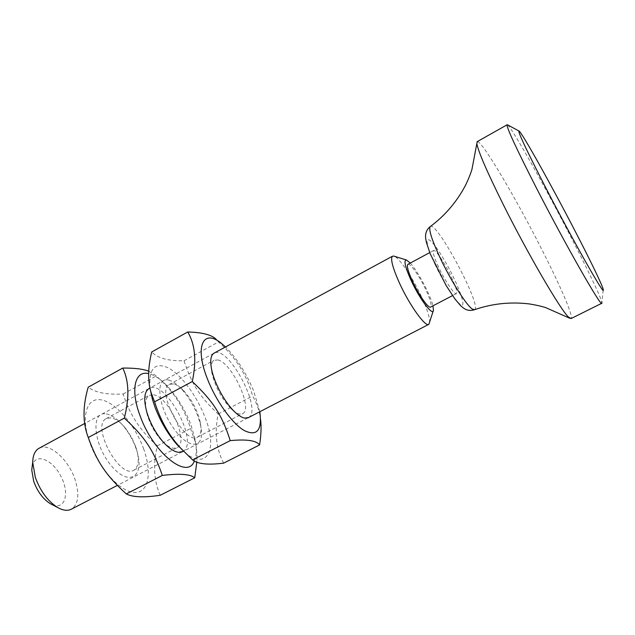 <?xml version="1.0" encoding="UTF-8"?>
<svg xmlns="http://www.w3.org/2000/svg" width="635" height="635" viewBox="0 0 635 635"><rect width="100%" height="100%" fill="white"/><g stroke="black" fill="none" stroke-linecap="round" stroke-linejoin="round"><path stroke-width="0.48" stroke-dasharray="3.17 2.38" d="M52.102 504.611C64.992 510.572 69.929 493.427 61.039 476.536C52.594 459.446 35.385 452.453 32.274 465.685M39.513 448.032C49.792 442.635 68.612 459.756 75.057 479.568C79.613 494.094 78.502 503.904 71.723 509M429.641 322.786C430.038 318.167 427.379 309.602 421.672 297.101C412.917 277.963 399.034 257.326 393.867 256.095M410.281 263.065C417.774 271.066 430.538 295.14 432.951 305.832M408.027 264.279C410.377 263.08 419.997 276.995 426.029 290.147C430.355 299.664 431.903 305.292 430.673 307.022M438.539 267.049C434.165 257.58 432.483 252.087 433.467 250.579C435.11 248.666 444.897 263.16 451.294 276.804C455.739 286.361 457.462 291.941 456.47 293.553C454.922 295.513 445.04 280.995 438.539 267.049M477.401 141.541C482.187 140.891 517.001 200.096 542.83 251.46C560.745 286.814 573.54 316.5 571.135 318.532M507.46 124.817C511.612 127.183 544.838 186.333 570.841 236.863C588.026 270.121 601.401 298.204 601.901 302.649L603.25 289.623M110.982 417.782L106.085 418.64C90.837 426.188 120.38 480.203 134.144 470.011C138.946 466.304 139.517 458.637 135.858 447.008L131.588 437.348L125.809 428.609C120.674 422.299 115.737 418.687 110.982 417.782M106.355 413.941C112.093 415.068 118.039 419.41 124.19 426.966C129.397 433.586 133.406 440.928 136.207 448.993C145.55 474.948 130.54 487.997 112.125 466.701C93.432 445.738 90.202 410.424 106.355 413.941M153.535 394.779C168.966 396.78 189.389 441.754 177.348 447.572L173.577 448.27C169.624 447.699 165.219 444.651 160.361 439.126C154.527 432.149 150.209 424.236 147.415 415.369C144.55 405.035 145.058 398.391 148.947 395.438L153.535 394.779M143.51 448.516C152.289 472.154 148.78 493.085 134.58 492.482C120.515 492.276 98.727 468.408 89.725 442.404C80.502 416.385 86.685 396.915 101.306 399.883C115.808 402.479 134.922 424.878 143.51 448.516M182.951 451.485C199.493 443.103 165.838 379.476 149.511 388.255M194.318 461.042C196.786 455.351 196.898 447.421 194.643 437.245L190.54 423.831C184.468 408.416 176.339 395.438 166.172 384.913C159.901 378.666 154.067 374.912 148.677 373.658M160.242 495.276C153.861 480.901 152.908 464.423 157.369 445.841C140.827 431.594 129.429 414.314 123.166 394.01C106.759 394.835 95.107 392.565 88.209 387.215M148.765 371.277L156.289 375.92L160.52 379.889C174.815 393.335 184.801 409.551 190.468 428.522L195.183 441.515C196.715 447.723 197.247 454.612 196.786 462.185M157.369 445.841L190.468 428.522M123.166 394.01L156.289 375.92M173.609 383.929L169.164 384.5C155.631 391.096 185.722 446.334 197.731 436.983C200.954 434.705 201.755 429.562 200.128 421.569C197.072 409.353 191.333 398.796 182.904 389.906C179.53 386.604 176.435 384.612 173.609 383.929M168.727 380.087C172.148 380.936 175.887 383.342 179.935 387.302C190.04 397.954 196.913 410.591 200.557 425.228C205.907 448.04 190.063 451.541 173.942 428.776C157.591 406.281 154.932 376.103 168.727 380.087M217.956 359.95C231.981 362.926 253.23 408.599 242.768 413.591L239.419 414.052C237.085 413.568 234.402 411.893 231.37 409.043C221.837 399.09 215.368 387.183 211.971 373.309C210.701 366.458 211.336 362.125 213.86 360.307L217.956 359.95M150.09 388.58C148.55 368.443 154.765 361.617 168.727 368.102C181.515 375.174 196.659 395.748 204.653 416.425C220.162 453.596 203.708 475.536 177.109 444.722M248.563 417.552C262.89 410.313 228.544 345.408 214.408 352.981M259.802 411.742L253.603 390.739C246.086 372.745 236.704 358.156 225.465 346.972M223.663 463.137C216.17 448.969 214.344 432.594 218.202 414.012C199.827 396.78 191.722 384.278 184.047 360.759C168.251 361.077 157.472 358.148 151.709 351.973M223.21 344.932L216.313 339.495L218.511 341.924C235.648 357.164 247.015 375.182 252.635 395.994C256.707 403.106 259.255 410.258 260.286 417.449L260.548 419.394M218.202 414.012L252.635 395.994M184.047 360.759L218.511 341.924M434.991 264.335C443.262 282.043 455.644 301.49 460.431 304.506C468.487 310.277 455.668 277.765 441.261 255.024C426.561 231.227 421.465 235.783 434.991 264.335M430.149 226.671C435.594 218.813 482.584 306.689 474.567 309.69L474.305 309.785M213.717 353.354L149.963 388.009M148.717 388.683L84.693 423.481M247.991 417.846L183.539 451.183M182.285 451.826L117.332 485.418M433.443 310.253L433.237 310.92M433.467 250.579L429.736 252.587M456.47 293.553L452.541 295.6M125.809 428.609L124.19 426.966M135.858 447.008L136.207 448.993M134.144 470.011L177.348 447.572M106.085 418.64L148.947 395.438M160.361 439.126L162.623 441.325M147.415 415.369L146.947 412.567M166.172 384.913L160.52 379.889M194.643 437.245L195.183 441.515M182.904 389.906L179.935 387.302M200.128 421.569L200.557 425.228M197.731 436.983L242.768 413.591M169.164 384.5L213.86 360.307M231.37 409.043L234.974 412.107M211.971 373.309L211.511 368.872M259.953 412.71L260.286 417.449"/><path stroke-width="0.95" d="M32.274 465.685L31.75 469.987L33.679 481.227C37.394 491.474 42.91 498.943 50.228 503.642L52.102 504.611M117.332 485.418L71.723 509C67.874 511.135 63.135 510.603 57.507 507.413C47.728 501.126 40.33 491.077 35.298 477.282L32.703 462.216C32.901 455.509 34.854 450.953 38.568 448.548L39.513 448.032M432.951 305.832L433.443 310.253C433.022 316.794 419.465 298.823 410.94 280.043C405.003 266.637 403.527 259.969 406.519 260.033L393.867 256.095L392.374 256.262C390.311 258.866 392.628 267.708 399.328 282.773C409.416 305.125 425.736 327.795 428.879 324.302L433.237 310.92M406.519 260.033L410.281 263.065M452.541 295.6L430.673 307.022C428.792 309.142 418.695 294.894 412.369 280.995C408.114 271.55 406.598 266.009 407.821 264.39L408.027 264.279M601.71 303.316L571.135 318.532L568.555 317.135C560.665 310.07 527.899 253.992 503.198 204.406C486.894 171.529 478.107 151.233 476.853 143.518L477.401 141.541M601.901 302.649L601.853 303.244C601.956 308.697 565.737 245.3 535.797 186.777C516.509 148.907 506.913 128.262 507.016 124.849L507.46 124.817M544.973 186.245C526.494 150.185 517.819 131.762 518.954 130.993C521.446 131.524 551.458 185.341 575.239 231.346C590.74 261.223 602.774 286.099 603.25 289.623C605.758 298.418 572.929 240.562 544.973 186.245M149.511 388.255C144.193 391.271 143.335 399.375 146.947 412.567C150.328 423.299 155.559 432.887 162.623 441.325C168.489 448 173.784 451.668 178.522 452.318L182.951 451.485M148.677 373.658C135.001 370.086 130.119 389.398 139.97 415.465C153.059 452.898 187.571 480.29 194.318 461.042M122.738 368.054L88.209 387.215C82.613 406.329 82.637 423.093 88.265 437.515C97.203 462.359 106.22 475.591 126.294 493.919C132.62 497.261 143.939 497.705 160.242 495.276L194.739 477.798C190.294 474.123 179.491 473.337 162.33 475.44C153.884 450.802 144.875 437.07 124.317 418.116C129.532 397.55 129 380.857 122.738 368.054C134.906 367.983 143.581 369.054 148.765 371.277M196.786 462.185L194.739 477.798M126.294 493.919L162.33 475.44M88.265 437.515L124.317 418.116M260.548 419.394C261.445 426.228 261.128 434.737 259.612 444.921C256.381 440.507 246.586 439.079 230.227 440.619C222.075 415.195 213.082 401.042 192.278 381.548C196.707 360.998 195.191 344.48 187.722 331.986L151.709 351.973C147.669 368.578 147.63 382.627 151.598 394.129L154.599 401.82C160.552 420.56 169.315 436.07 180.896 448.35L177.109 444.722C167.902 434.102 160.56 421.648 155.067 407.36L152.456 399.463L150.09 388.58M214.408 352.981C210.868 354.743 209.899 360.037 211.511 368.872C214.114 382.857 224.973 402.86 234.974 412.107C238.633 415.536 241.848 417.536 244.634 418.1L248.563 417.552M225.465 346.972L223.21 344.932C204.018 327.279 193.731 344.916 207.542 379.222C216.075 401.114 232.132 423.426 244.15 430.498C256.746 436.562 262.017 430.633 259.953 412.71L259.802 411.742M180.896 448.35L192.588 459.923C197.683 464.034 208.042 465.106 223.663 463.137L259.612 444.921M187.722 331.986C202.462 332.375 211.995 334.875 216.313 339.495M192.588 459.923L230.227 440.619M154.599 401.82L192.278 381.548M569.976 318.349L545.64 307.594C541.234 306.189 535.765 304.959 529.225 303.911C510.365 301.681 492.141 303.609 474.567 309.69L472.273 309.039C466.479 305.348 450.786 280.543 440.206 258.016C431.919 240.125 428.561 229.679 430.149 226.671C445.087 215.583 456.946 201.652 465.733 184.904C468.551 178.943 470.622 173.768 471.948 169.37L476.853 143.518M50.228 503.642L57.507 507.413M31.75 469.987L32.703 462.216M392.374 256.262L213.717 353.354M149.963 388.009L148.717 388.683M84.693 423.481L38.568 448.548M428.577 324.453L247.991 417.846M183.539 451.183L182.285 451.826M474.305 309.785C470.448 310.975 466.9 310.452 463.669 308.213L460.692 305.76L455.049 299.125L446.143 285.536L430.212 253.786L426.371 242.34L425.656 238.228C425.14 233.386 426.633 229.537 430.149 226.671M507.016 124.849L476.988 141.772M429.736 252.587L407.821 264.39M518.954 130.993L507.325 124.738M152.456 399.463L151.598 394.129"/></g></svg>
